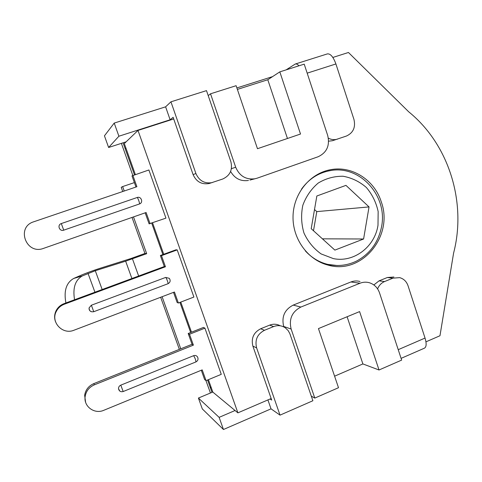 <?xml version="1.0" encoding="UTF-8"?>
<svg xmlns="http://www.w3.org/2000/svg" width="482" height="482" viewBox="0 0 482 482"><rect width="100%" height="100%" fill="white"/><g stroke="black" fill="none" stroke-linecap="round" stroke-linejoin="round"><path stroke-width="0.72" d="M160.379 255.502L161.476 255.653L165.44 266.757L164.308 266.522L160.379 255.502L175.978 249.797L177.201 249.893L193.897 297.045L178.364 303.015L177.135 302.491L173.526 292.369M188.191 333.49L189.504 334.267L193.384 345.142L192.041 344.281L188.191 333.49L203.482 327.429L204.916 328.152L221.268 374.339L206.043 380.653L204.603 379.515L201.301 370.254M135.96 187.028L131.984 175.876L148.896 169.977L165.947 218.129L149.095 223.853L145.16 212.833M173.701 118.958L137.991 130.429L124.314 143.564L135.346 174.532L125.874 147.938L125.139 148.601L134.484 174.821L123.079 142.805L108.619 147.486L118.903 136.219L114.216 123.079L104.443 135.828L108.619 147.486M152.559 222.871L163.741 254.273L152.559 222.871M180.774 302.094L191.487 332.182L180.774 302.094M235.059 410.507L219.123 417.358L223.455 429.51L202.313 408.929L198.415 398.054L211.984 392.36L207.585 380.015L210.05 386.926L211.369 387.998L208.405 379.677L212.827 392.101L237.897 412.857L137.991 130.429M208.206 95.617L210.532 93.803L235.692 167.23L231.402 168.676M237.379 89.411L267.787 79.741L279.825 71.866L300.515 134.032L257.478 148.709L236.12 85.7L210.532 93.803M249.953 180.075L257.039 178.213L318.12 156.752C326.832 152.613 330.025 145.528 327.706 135.496L304.214 64.142L279.825 71.866M283.868 326.953L283.705 326.471C281.404 316.752 284.573 309.631 293.201 305.106L350.89 281.976L360.036 283.229C363.133 282.012 366.254 281.85 369.393 282.741C374.303 284.338 377.683 287.718 379.527 292.875L401.657 360.096L379.027 369.989L362.892 363.94L334.592 376.183M350.89 281.976C353.915 280.801 356.957 280.645 360.018 281.506M360.036 283.229L300.889 307.046L293.201 305.106M283.705 326.471L291.14 329.037C288.778 319.036 292.026 311.709 300.889 307.046M291.14 329.037L314.794 398.084L338.503 387.715L318.457 328.585L359.596 311.595L379.027 369.989M314.794 398.084L311.3 396.138M254.96 178.786C245.922 179.87 239.5 176.02 235.692 167.23M248.453 180.467C240.687 181.551 234.74 178.539 230.613 171.441M287.453 138.491L267.787 79.741M347.106 316.758L362.892 363.94M331.526 265.106L328.923 265.323M323.205 171.737L325.73 171.616M332.845 57.448L348.456 52.49L408.694 111.8C448.935 144.329 466.823 202.38 453.592 253.11L439.97 335.749L425.961 341.834M381.304 201.928C393.878 236.023 361.741 275.144 328.001 265.094C307.691 259.937 292.309 238.614 293.038 215.93C293.628 193.24 310.221 173.183 330.785 169.658C352.228 165.537 374.598 180.166 381.304 201.928M237.897 412.857L271.155 398.53M369.037 206.923L363.597 238.994L334.876 250.11L311.209 228.679L316.843 195.999L345.949 185.371L369.037 206.923L316.788 211.61L314.511 209.531M313.493 230.745L316.788 211.61M322.422 238.831L363.597 238.994M190.661 332.514L179.937 302.413M162.898 254.58L151.71 223.172M74.553 299.756C72.601 287.923 75.222 279.97 82.416 275.891L95.285 270.721L125.645 261.178L146.679 253.683L133.502 216.912M146.679 253.683L144.943 253.454L130.929 258.545L100.919 268.004C92.93 270.571 85.748 273.222 79.367 275.963L73.716 278.451C66.269 282.711 63.66 290.875 65.907 302.955M124.223 191.017L122.627 186.576L121.229 187.317L122.735 191.523M144.943 253.454L132.026 217.43M179.34 349.366L160.657 297.261M180.762 348.793L162.097 296.713M307.179 73.156L335.912 63.955C333.309 56.882 330.465 53.532 327.374 53.9L295.267 64.034C296.346 63.696 297.581 64.287 298.979 65.805M335.912 63.955L353.951 119.428C355.74 127.29 353.27 132.809 346.528 135.996L332.514 140.708L328.622 141.184M114.216 123.079L165.609 106.835L170.941 101.823L206.495 90.622L230.836 161.578C232.806 169.754 230.113 175.562 222.756 179.003L209.14 183.522C201.657 184.739 196.307 181.768 193.095 174.598L195.909 173.532C199.174 180.822 204.603 183.853 212.207 182.618M236.879 87.947L272.547 76.626M286.121 69.872L295.267 64.034M132.803 175.4L121.38 143.359M328.369 138.177C331.321 139.72 334.339 140.045 337.43 139.147M332.911 140.575L332.514 140.708M210.08 183.244L209.14 183.522M165.609 106.835L170.122 119.777L173.128 117.313L193.095 174.598M170.941 101.823L195.909 173.532M170.122 119.777L118.903 136.219M134.382 182.6L122.627 186.576M126.133 141.816L123.079 142.805M211.984 392.36L212.797 392.017M401.09 358.367L424.341 348.215C426.462 347.058 426.697 343.678 425.04 338.063L408.019 285.712C406.501 281.452 403.711 278.759 399.65 277.632L392.987 278.144L384.594 281.548L379.045 280.867L373.857 284.946M223.455 429.51L271.029 408.844L280.024 415.135L312.884 400.741L289.839 333.622L288.146 330.568L285.254 327.778C281.645 325.428 277.777 325.025 273.649 326.567L264.504 330.278L260.648 328.778C253.586 332.496 251.002 338.274 252.881 346.118L256.617 347.908C254.707 339.937 257.334 334.056 264.504 330.278M210.441 393.005L205.947 380.581M280.205 325.778C276.837 323.958 273.324 323.741 269.661 325.133L260.648 328.778M270.077 398.994L271.685 400.06L252.881 346.118M377.593 288.887C379.015 285.386 381.346 282.94 384.594 281.548M393.89 277.017L387.317 277.518L379.045 280.867M271.029 408.844L267.92 399.927M280.024 415.135L256.617 347.908M198.415 398.054L219.123 417.358M119.783 391.071L118.512 388.667C118.524 387.034 119.283 385.859 120.795 385.148L193.613 355.686C195.252 355.156 196.554 355.577 197.53 356.957C198.512 359.096 197.982 360.753 195.933 361.916C195.825 360.048 195.047 357.969 193.613 355.686M206.043 380.653L202.205 369.881L103.811 410.29C94.538 414.508 83.513 406.501 85.139 396.608C86.067 391.089 89.134 387.173 94.352 384.847L193.384 345.142M189.504 334.267L204.916 328.152M94.352 384.847L93.785 383.624C88.616 385.925 85.567 389.811 84.645 395.282L85.579 402.115M93.785 383.624L192.041 344.281M91.321 311.727C89.622 310.992 88.881 309.703 89.104 307.865L91.369 305.227L165.675 277.427L169.321 278.337C170.749 280.596 170.303 282.404 167.983 283.753C168.61 283.747 166.314 277.463 165.675 277.427M178.364 303.015L174.442 292.02L74.035 330.2C62.6 335.177 50.242 321.988 56.406 311.221C58.171 307.908 60.828 305.57 64.371 304.202L165.44 266.757M161.476 255.653L177.201 249.893M64.371 304.202L64.052 303.642C60.539 304.998 57.906 307.317 56.153 310.601C54.37 314.228 54.147 317.909 55.484 321.639M64.052 303.642L164.308 266.522M139.449 203.964L63.732 230.167C59.455 231.83 56.894 224.907 61.304 223.57L137.147 197.506C137.683 197.144 140.105 203.922 139.455 203.964L139.455 203.964C143.648 202.687 141.238 195.927 137.147 197.506L61.304 223.57L63.732 230.167L139.455 203.964M150.101 223.738L146.1 212.508L43.609 248.351C26.233 255.207 15.725 227.185 33.734 221.78L136.9 186.709L132.857 175.364M333.423 258.623L321.12 253.93C313.692 248.622 307.98 241.669 303.979 233.065C301.274 223.895 300.895 214.623 302.841 205.254C306.124 196.343 311.258 188.938 318.241 183.04C325.983 178.394 334.267 176.135 343.1 176.249C351.788 177.822 359.548 181.569 366.368 187.492C372.261 194.445 376.189 202.476 378.159 211.58L377.99 225.317C374.779 246.88 353.83 262.859 333.423 258.623M305.287 250.839C311.426 257.557 318.716 262.021 327.158 264.238C337.328 266.63 347.112 265.588 356.511 261.099C370.086 253.803 378.448 242.271 381.605 226.492C387.835 195.572 359.524 164.567 329.887 170.7C318.228 172.893 308.757 179.057 301.479 189.185M324.416 263.991L337.316 265.54M94.936 292.206L88.031 273.408M82.416 275.891L73.716 278.451M102.172 289.525L95.285 270.721M131.911 278.518L125.645 261.178M138.653 276.017L132.466 258.852M425.04 338.063L398.228 349.673M269.661 325.133L273.649 326.567M387.317 277.518L392.987 278.144M120.795 385.148L123.181 391.535L195.933 361.916M91.369 305.227L93.749 311.685M167.929 283.747L93.767 311.703C90.712 312.197 89.158 310.92 89.104 307.865M330.785 169.658L327.091 170.483M118.512 388.667C119.09 391.191 120.645 392.149 123.181 391.535M85.139 396.608L84.645 395.282M56.406 311.221L56.153 310.601M61.304 223.57C56.912 224.901 59.473 231.824 63.732 230.167"/></g></svg>
